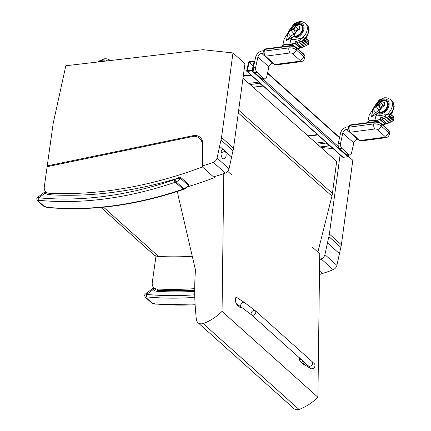 <?xml version="1.0" encoding="UTF-8"?>
<svg xmlns="http://www.w3.org/2000/svg" width="431" height="431" viewBox="0 0 431 431"><rect width="100%" height="100%" fill="white"/><g stroke="black" fill="none" stroke-linecap="round" stroke-linejoin="round"><path stroke-width="0.65" d="M192.285 256.294A452.119 314.889 131.9 0 1 158.56 256.467A14.945 10.409 131.9 0 1 153.441 254.489L100.919 207.446M317.873 252.087L331.94 196.073A29.89 20.688 -48.4 0 0 332.425 193.39L336.681 161.377L242.992 78.221M45.648 191.736L44.635 192.107L45.185 193.083A15.834 11.028 -48.1 0 0 48.848 194.693L49.797 193.848M180.099 177.238L179.032 177.146L176.371 178.703L180.567 178.423L188.304 185.357L188.148 186.375M47.432 207.5A1.869 1.191 -84.5 0 1 46.941 207.273L43.984 206.185L38.24 201.04C37.815 200.463 38.133 200.232 39.205 200.34A398.874 277.806 -48.1 0 0 175.288 182.232A7.472 5.204 -48.1 0 0 176.177 181.871A1.869 0.69 -115.5 0 1 174.986 179.517A5.603 3.906 131.9 0 1 174.318 179.786A1.869 0.84 71.2 0 0 175.288 182.232L183.03 189.166A1.869 0.84 71.2 0 0 183.66 189.381C136.099 205.468 90.693 211.508 47.432 207.5C45.26 207.09 43.919 206.568 43.407 205.937A1.869 1.304 -48.1 0 0 43.412 205.943A1.869 1.304 -48.1 0 0 43.984 206.185M174.318 179.786A397.005 276.503 131.9 0 1 38.871 197.813A1.869 1.191 95.5 0 0 39.205 200.34M46.343 192.328A1.869 1.341 -51.9 0 0 45.185 193.083L38.871 197.813L37.659 197.339C36.549 198.077 36.554 199.23 37.669 200.798A1.869 1.304 -48.1 0 0 37.669 200.798A1.869 1.304 -48.1 0 0 38.24 201.04M157.886 290.446L156.695 291.297L158.204 290.349M195.135 304.997L155.279 304.103A1.869 1.191 -84.5 0 1 154.794 303.877L151.831 302.788L146.087 297.643C145.662 297.067 145.985 296.835 147.052 296.943A398.874 277.806 -48.1 0 0 194.801 297.358M194.747 294.788A397.005 276.503 131.9 0 1 146.718 294.416A1.869 1.191 95.5 0 0 147.052 296.943M155.198 289.088A1.869 1.304 131.9 0 1 155.289 289.163C154.923 288.387 153.986 288.242 152.488 288.711L153.032 289.686L146.718 294.416L145.506 293.942C144.401 294.68 144.401 295.833 145.516 297.401L145.516 297.401A1.869 1.304 -48.1 0 0 146.087 297.643M194.71 291.388A450.25 313.585 -48.1 0 1 156.695 291.297A15.834 11.028 -48.1 0 1 153.032 289.686A1.869 1.341 -51.9 0 1 155.182 289.109A1.869 1.341 -51.9 0 1 155.23 289.147L155.424 289.287M248.471 62.624A0.932 0.652 131.9 0 1 249.42 61.708L254.037 61.1A0.932 0.652 131.9 0 1 254.479 61.218A0.932 0.652 131.9 0 1 254.624 61.811L252.841 69.951A0.932 0.652 131.9 0 1 251.893 70.862L247.281 71.471A0.932 0.652 131.9 0 1 246.834 71.352A0.932 0.652 131.9 0 1 246.688 70.759L248.471 62.624M249.123 62.376L254.048 61.73L252.189 70.194L247.27 70.84L249.123 62.376L253.121 65.954M246.834 71.352L342.699 157.223A0.932 0.652 -48.1 0 0 343.146 157.342L247.281 71.471M251.893 70.862L347.758 156.733A0.932 0.652 -48.1 0 0 348.706 155.817L348.851 155.144M347.758 156.733L343.146 157.342M329.828 145.694A0.932 0.523 -97.5 0 1 329.591 145.84A0.932 0.523 -97.5 0 1 329.295 145.726L326.299 143.044A0.932 0.523 -97.5 0 1 325.949 142.225M263.955 78.507L261.649 78.814A3.739 2.08 82.5 0 0 262.851 79.261L265.157 78.959A3.739 2.08 -97.5 0 1 263.955 78.507L256.968 72.246A3.739 2.08 -97.5 0 1 255.685 67.204L257.916 57.032A3.739 2.602 131.9 0 1 261.709 53.369L263.519 53.132M272.855 63.19L272.688 63.212A3.739 2.602 -48.1 0 0 268.901 66.87L266.665 77.041A3.739 2.08 -97.5 0 1 265.157 78.959M261.649 78.814L254.656 72.553L256.968 72.246M263.777 50.729L262.242 50.928A6.54 4.552 -48.1 0 0 255.61 57.334L253.374 67.505A3.739 2.08 82.5 0 0 254.656 72.553M263.12 85.941A0.932 0.523 -97.5 0 1 262.888 86.087A0.932 0.523 -97.5 0 1 262.587 85.974L259.591 83.291A0.932 0.523 -97.5 0 1 259.246 82.472M348.835 154.54L346.529 154.842A3.739 2.08 82.5 0 0 347.731 155.295L350.042 154.988A3.739 2.08 -97.5 0 1 348.835 154.54L341.848 148.28A3.739 2.08 -97.5 0 1 340.565 143.232L342.796 133.06A3.739 2.602 131.9 0 1 346.589 129.402L348.393 129.16M357.735 139.218L357.574 139.24A3.739 2.602 -48.1 0 0 353.781 142.898L351.551 153.075A3.739 2.08 -97.5 0 1 350.042 154.988M346.529 154.842L339.542 148.582L341.848 148.28M348.652 126.757L347.122 126.956A6.54 4.552 -48.1 0 0 340.49 133.368L338.254 143.539A3.739 2.08 82.5 0 0 339.542 148.582M263.934 50.012L264.634 49.436L264.257 51.144L288.905 47.895L289.282 46.187L264.634 49.436A0.932 0.523 82.5 0 1 265.011 48.956L263.934 50.012L263.6 51.542A1.492 0.673 12.4 0 1 264.257 51.144A3.739 2.08 82.5 0 0 265.539 56.186L274.827 64.51L299.475 61.256A1.681 0.76 -167.6 0 0 299.96 60.27L292.471 53.563A1.681 0.76 -167.6 0 0 290.187 52.938L265.539 56.186A1.492 1.04 -48.1 0 1 264.828 55.998L263.6 51.542M348.808 126.041L349.509 125.464L349.137 127.172L373.779 123.923L374.156 122.215L349.509 125.464A0.932 0.523 82.5 0 1 349.886 124.985L348.808 126.041L348.474 127.565A1.492 0.673 12.4 0 1 349.137 127.172A3.739 2.08 82.5 0 0 350.419 132.215L359.702 140.533L384.35 137.284A1.681 0.76 -167.6 0 0 384.835 136.298L377.346 129.591A1.681 0.76 -167.6 0 0 375.067 128.966L350.419 132.215A1.492 1.04 -48.1 0 1 349.708 132.026L348.474 127.565M101.118 61.611A7.629 5.312 131.9 0 1 105.654 61.078A7.629 5.312 -48.1 0 0 101.118 61.611M291.728 43.946L294.411 46.349A6.508 2.942 12.4 0 0 289.783 44.199L291.728 43.946A40.697 28.344 -48.1 0 0 294.691 43.278L294.955 42.998L300.359 47.631M297.659 48.644A40.697 28.344 -48.1 0 0 300.057 48.089L300.321 47.803M295.558 31.021L295.558 31.021A1.934 1.347 -48.1 0 0 297.131 29.631A1.934 1.347 -48.1 0 0 296.986 27.945A1.934 1.347 -48.1 0 0 295.461 27.891A1.934 1.347 -48.1 0 0 294.174 29.351L294.362 30.779L296.022 30.87L296.63 31.598M298.688 25.979L299.739 27.245L298.688 25.979L296.803 25.515A14.32 10.22 140.4 0 0 295.698 26.329L293.791 28.171L294.389 28.893M293.791 28.171L292.832 28.952L295.693 32.406L296.458 31.781M296.022 30.87A1.934 1.347 -48.1 0 0 297.013 27.972A1.934 1.347 -48.1 0 0 296.997 27.956M297.999 30.315L298.559 29.777A14.32 10.22 -39.6 0 1 299.664 28.969L299.782 29.076M295.698 26.329L298.559 29.777M299.739 27.245L299.664 28.969M294.039 35.687L292.886 36.802L286.416 40.6L287.876 32.977L284.158 38.995L282.634 45.939A6.508 2.942 12.4 0 1 286.976 44.14A6.508 2.942 12.4 0 1 293.71 46.128M289.783 44.199L290.823 39.663A39.717 27.665 -48.1 0 0 295.354 39.34A70.609 49.177 -48.1 0 0 299.82 38.521A0.937 0.652 -48.1 0 1 300.337 38.628A0.937 0.652 -48.1 0 1 300.434 39.388A0.937 0.652 -48.1 0 1 299.75 40.083L300.337 40.083L301.145 38.451L304.13 37.842L306.177 38.607L305.676 38.203M291.237 39.663L291.744 37.362L292.358 37.018M291.674 39.652L291.302 39.361M288.043 33.176L290.736 36.425A16.233 11.589 -39.6 0 1 294.05 33.92L295.693 32.406M286.416 40.6L290.736 36.425M282.477 46.656L282.553 46.316A6.508 2.942 12.4 0 1 292.412 45.81M294.174 29.351A1.929 1.341 -48.1 0 0 294.384 30.8M302.724 38.138L303.472 37.556L303.909 37.89M292.832 28.952L291.189 30.472A16.233 11.589 140.4 0 0 287.876 32.977M291.189 30.472L294.05 33.92M294.955 42.998L295.343 41.812M299.75 40.083A11.987 8.351 -48.1 0 1 295.418 41.559L295.235 41.715M299.491 46.855L299.426 47.146M295.553 41.57L295.181 42.567L295.434 43.122A38.564 21.308 -34.6 0 0 296.436 42.847L303.607 40.363A0.679 0.42 -10.5 0 1 303.715 40.325L308.38 44.355L308.504 44.075L303.866 40.164L306.021 40.633L308.305 42.68L308.504 44.075L308.952 41.139L307.799 41.295L307.271 40.826L306.177 38.607L308.952 41.139M295.257 43.03L300.714 47.852A38.181 30.806 110.6 0 0 301.673 47.539L296.436 42.847M303.435 40.315L308.138 44.479M308.38 44.355L308.327 44.463A0.679 0.436 -9.5 0 1 308.251 44.517L303.553 40.363M308.1 44.495L306.269 45.616L301.42 41.263M301.296 41.198L306.209 45.567M306.182 45.573L304.027 46.699L298.979 42.163M298.861 42.093L303.963 46.64M303.947 46.645L301.759 47.604L296.56 42.933M295.37 43.127L300.547 47.766M292.606 29.168L296.894 25.386L299.216 26.291A9.04 0.684 46.1 0 0 299.259 26.339L299.809 29.06C296.954 30.741 295.073 32.955 294.168 35.708M298.958 26.022L299.216 26.291M291.469 30.213L296.566 24.874A6.697 4.666 131.9 0 1 301.215 25.337A6.697 4.666 131.9 0 1 302.255 29.61A6.697 4.666 131.9 0 1 293.656 36.053M290.526 30.897A7.629 5.312 131.9 0 1 295.483 24.615A7.629 5.312 131.9 0 1 301.835 24.642A7.629 5.312 131.9 0 1 301.366 33.058A7.629 5.312 131.9 0 1 292.929 36.759A7.629 5.312 131.9 0 0 301.366 33.058A7.629 5.312 131.9 0 0 301.835 24.642L301.835 24.642A7.629 5.312 131.9 0 0 295.483 24.615A7.629 5.312 131.9 0 0 290.526 30.897M291.211 30.456A6.928 4.827 131.9 0 1 295.785 25.041A6.928 4.827 131.9 0 1 301.366 25.165A6.928 4.827 131.9 0 1 301.027 32.691A6.928 4.827 131.9 0 1 293.473 36.231M376.813 120.152L379.345 122.42A6.508 2.942 12.4 0 0 374.862 120.411L376.813 120.152A40.697 28.344 -48.1 0 0 379.77 119.489L380.034 119.209L385.438 123.842M382.739 124.855A40.697 28.344 -48.1 0 0 385.136 124.295L385.4 124.015M380.638 107.227L380.638 107.233A1.934 1.347 -48.1 0 0 382.211 105.837A1.934 1.347 -48.1 0 0 382.065 104.157A1.934 1.347 -48.1 0 0 380.541 104.103A1.934 1.347 -48.1 0 0 379.253 105.557L379.442 106.99L381.106 107.077L381.71 107.809M383.768 102.19L384.818 103.456L383.768 102.19L381.882 101.727A14.32 10.22 140.4 0 0 380.778 102.535L378.871 104.383L379.469 105.105M378.871 104.383L377.912 105.164L380.772 108.612L381.537 107.987M381.106 107.077A1.934 1.347 -48.1 0 0 382.092 104.178A1.934 1.347 -48.1 0 0 382.076 104.167L382.065 104.157M383.078 106.527L383.638 105.988A14.32 10.22 -39.6 0 1 384.743 105.175L384.861 105.283M380.778 102.535L383.638 105.988M384.818 103.456L384.743 105.175M379.118 111.898L377.965 113.008L371.495 116.812L372.955 109.183L369.238 115.201L367.713 122.145A6.508 2.942 12.4 0 1 371.824 120.346A6.508 2.942 12.4 0 1 378.44 122.108M374.862 120.411L375.902 115.869A39.717 27.665 -48.1 0 0 380.433 115.546A70.609 49.177 -48.1 0 0 384.905 114.732A0.937 0.652 -48.1 0 1 385.416 114.835A0.937 0.652 -48.1 0 1 385.513 115.6A0.937 0.652 -48.1 0 1 384.829 116.295L385.416 116.295L386.224 114.657L389.209 114.048L391.262 114.818L390.755 114.409M376.317 115.869L376.823 113.574L377.437 113.224M376.753 115.864L376.387 115.573M373.122 109.388L375.816 112.636A16.233 11.589 -39.6 0 1 379.129 110.131L380.772 108.612M371.495 116.812L375.816 112.636M367.605 122.646L367.632 122.523A6.508 2.942 12.4 0 1 376.969 121.784M379.253 105.563A1.929 1.341 -48.1 0 0 379.463 107.012M387.803 114.344L388.552 113.762L388.994 114.096M377.912 105.164L376.274 106.678A16.233 11.589 140.4 0 0 372.955 109.183M376.274 106.678L379.129 110.131M380.034 119.209L380.428 118.024M384.829 116.295A11.987 8.351 -48.1 0 1 380.503 117.771L380.314 117.927M384.571 123.067L384.511 123.358M386.699 117.345L391.413 121.828L386.472 117.458L388.692 116.569A0.679 0.42 -10.5 0 1 388.794 116.537L393.46 120.567L393.584 120.281L388.945 116.37L391.1 116.839L393.384 118.886L393.584 120.281L394.036 117.345L392.878 117.507L392.35 117.033L391.262 114.818L394.036 117.345M380.632 117.782L380.261 118.778L380.514 119.333A38.564 21.308 -34.6 0 0 381.521 119.058L386.763 123.745M380.341 119.236L385.793 124.063A38.181 30.806 110.6 0 0 386.752 123.745M381.607 119.128L386.839 123.81L381.521 119.058M384.032 118.363L389.166 122.916L383.999 118.309L381.828 119.026M386.462 117.437L384.258 118.25M388.514 116.521L393.223 120.691M393.46 120.567L393.411 120.669A0.679 0.436 -9.5 0 1 393.331 120.728L388.633 116.575M393.18 120.702L391.553 121.687M391.348 121.822L386.499 117.469M386.375 117.41L391.294 121.774M391.262 121.784L389.317 122.787M389.112 122.91L384.059 118.374M383.94 118.299L389.042 122.851L387.049 123.702M386.839 123.81L381.64 119.139M380.454 119.339L385.626 123.972M377.685 105.374L381.974 101.592L384.296 102.497A9.04 0.684 46.1 0 0 384.339 102.551L384.888 105.272C382.033 106.953 380.153 109.167 379.248 111.915M376.554 106.419L381.645 101.086A6.697 4.666 131.9 0 1 386.295 101.549A6.697 4.666 131.9 0 1 387.334 105.821A6.697 4.666 131.9 0 1 378.736 112.265M375.606 107.109A7.629 5.312 131.9 0 1 380.562 100.822A7.629 5.312 131.9 0 1 386.914 100.854A7.629 5.312 131.9 0 1 386.445 109.264A7.629 5.312 131.9 0 1 378.009 112.97A7.629 5.312 131.9 0 0 386.445 109.264A7.629 5.312 131.9 0 0 386.914 100.854L386.914 100.854A7.629 5.312 131.9 0 0 380.562 100.822A7.629 5.312 131.9 0 0 375.606 107.109M376.29 106.662A6.928 4.827 131.9 0 1 380.864 101.247A6.928 4.827 131.9 0 1 386.451 101.377A6.928 4.827 131.9 0 1 386.106 108.903A6.928 4.827 131.9 0 1 378.553 112.443M309.523 366.285L309.884 367.26L251.58 314.926A2.801 1.95 -48.1 0 0 255.104 313.897A2.801 1.95 -48.1 0 0 255.324 310.751A2.801 1.95 -48.1 0 0 252 311.538A2.801 1.95 -48.1 0 0 251.58 314.926A2.801 1.95 -48.1 0 0 255.104 313.897A2.801 1.95 -48.1 0 0 255.324 310.751L312.243 361.738C314.366 364.26 315.686 363.484 314.511 367.659C310.816 369.911 311.112 368.36 308.337 367.12L303.747 364.152L302.325 360.375M304.717 364.798L303.742 364.54L299.998 361.189A7.704 3.448 -109.1 0 1 299.313 357.682M241.085 306.969A7.704 3.448 -109.1 0 1 240.579 307.966L236.834 304.609L235.175 300.337L236.021 296.986L238.37 298.57M244.458 302.47L236.748 297.53C234.933 296.194 235.019 302.767 236.84 304.227L241.435 307.19A2.801 1.999 -57.3 0 1 241.252 307.05A2.801 1.999 -57.3 0 1 241.446 303.489A2.801 1.999 -57.3 0 1 244.458 302.47L255.324 310.751M301.28 359.621A1.837 0.824 -109.1 0 1 301.145 359.702A1.837 0.824 -109.1 0 1 300.526 359.492A1.837 0.824 -109.1 0 1 299.696 358.026M301.339 359.497A1.772 0.792 -109.1 0 1 300.967 359.282A1.772 0.792 -109.1 0 1 300.596 358.829M177.459 191.439A200.835 139.876 -48.1 0 0 180.007 203.491L195.475 270.016A323.503 225.311 -48.1 0 0 195.911 314.84A64.413 44.862 -48.1 0 0 196.628 320.529A8.916 6.212 -48.1 0 0 197.953 322.647A8.916 6.212 -48.1 0 0 203.168 323.579A41.511 28.915 -48.1 0 0 222.057 311.397L317.922 397.269L319.721 253.74L312.233 247.028M317.922 397.269A41.511 28.915 131.9 0 1 299.033 409.45A8.916 6.212 131.9 0 1 293.818 408.518L197.953 322.647M231.345 174.577L227.719 171.328M222.057 311.397L223.786 173.65M203.168 323.579L299.033 409.45M333.206 148.722L320.923 147.391M348.42 156.351L352.806 160.278L341.374 244.76A24.287 16.917 131.9 0 1 340.873 247.367A127.829 89.034 -48.1 0 0 339.461 253.654L336.891 265.367A4.671 3.254 131.9 0 1 333.147 269.687A95.316 66.385 131.9 0 1 322.372 273.48A450.25 313.585 131.9 0 1 319.463 274.563M155.995 255.982L152.278 282.52A9.342 6.508 -48.1 0 0 153.856 287.773A9.342 6.508 -48.1 0 0 157.046 289.012A450.25 313.585 -48.1 0 0 194.71 288.651M319.506 270.916L322.372 273.48M319.646 259.57A95.316 66.385 -48.1 0 0 321.165 258.95L333.147 269.687M321.165 258.95A4.671 3.254 -48.1 0 0 324.909 254.635L327.479 242.922L339.461 253.654M327.479 242.922A127.829 89.034 131.9 0 1 328.891 236.63A24.287 16.917 -48.1 0 0 329.392 234.022L340.102 154.896M225.359 151.216L225.553 151.62C226.609 155.09 226.21 157.482 224.352 158.786L223.689 158.85C220.769 158.673 219.95 150.279 222.779 149.562L223.172 149.487L225.359 151.216L221.017 152.703M219.632 146.319A127.829 89.034 131.9 0 1 221.038 140.027A24.287 16.917 -48.1 0 0 221.545 137.419L232.977 52.943L202.909 49.689L65.835 65.744L53.401 122.415A24.287 16.917 -48.1 0 0 53.072 124.209L47.232 165.897L192.948 135.69A14.013 9.757 131.9 0 1 200.21 137.365A14.013 9.757 131.9 0 1 202.699 143.205L202.328 165.827A95.316 66.385 -48.1 0 0 213.318 162.347A4.671 3.254 -48.1 0 0 217.062 158.032L219.632 146.319L223.172 149.487M225.553 151.62L231.614 157.051L229.044 168.763A4.671 3.254 131.9 0 1 225.3 173.084A95.316 66.385 131.9 0 1 214.428 176.532L214.412 177.68A450.25 313.585 131.9 0 1 187.765 186.763M47.232 165.897L47.938 166.533M192.948 135.69L193.659 136.32M232.977 52.943L244.959 63.675L233.527 148.156A24.287 16.917 131.9 0 1 233.026 150.764A127.829 89.034 -48.1 0 0 231.614 157.051M202.425 166.948L202.764 146.529A16.814 11.712 -48.1 0 0 201.422 140.91A28.026 19.519 131.9 0 1 201.288 140.673A17.876 12.451 -48.1 0 0 199.451 138.362A17.876 12.451 -48.1 0 0 198.422 137.57A14.584 10.155 -48.1 0 0 194.473 136.282A4.671 3.254 -48.1 0 0 193.562 136.341L47.119 166.7L44.318 186.72A9.342 6.508 -48.1 0 0 45.896 191.973A9.342 6.508 -48.1 0 0 49.086 193.212A450.25 313.585 -48.1 0 0 202.425 166.948L214.412 177.68M103.548 207.192L158.56 256.467M332.425 193.39L238.666 110.174M331.94 196.073L238.289 112.954M48.848 194.693A450.25 313.585 -48.1 0 0 176.371 178.703A8.033 5.592 131.9 0 1 174.986 179.517M183.66 189.381L184.527 189.031A1.869 0.69 -115.5 0 1 183.913 188.805A7.472 5.204 131.9 0 1 183.03 189.166A398.874 277.806 131.9 0 1 46.941 207.273M184.527 189.031L188.175 186.348L188.417 184.252A0.932 0.652 131.9 0 1 188.417 184.258A0.932 0.652 131.9 0 1 188.304 185.357A9.897 6.896 131.9 0 1 183.913 188.805L176.177 181.871A9.897 6.896 -48.1 0 0 180.567 178.423A0.932 0.652 131.9 0 0 180.681 177.324A0.932 0.652 131.9 0 0 180.664 177.313M37.637 200.771A1.869 1.304 -48.1 0 0 37.664 200.798L43.412 205.943M195.119 304.744A398.874 277.806 131.9 0 1 154.794 303.877M145.489 297.374A1.869 1.304 -48.1 0 0 145.516 297.401L151.259 302.546A1.869 1.304 -48.1 0 0 151.259 302.546A1.869 1.304 -48.1 0 0 151.831 302.788M267.484 73.329L339.509 137.839M348.706 155.817L348.07 155.246M338.4 146.583L263.19 79.218M253.514 70.555L252.841 69.951M329.295 145.726L320.373 146.901M317.351 144.223L326.299 143.044M325.524 141.842L316.074 143.087M308.321 136.207L317.836 134.951M255.685 67.204L253.374 67.505M272.688 63.212L261.709 53.369M268.901 66.87L257.916 57.032M262.587 85.974L253.132 87.224M250.109 84.541L259.591 83.291M258.821 82.089L248.832 83.404M243.262 76.239L251.128 75.199M340.565 143.232L338.254 143.539M357.574 139.24L346.589 129.402M353.781 142.898L342.796 133.06M299.96 60.27A3.739 2.602 -48.1 0 0 303.753 56.612L304.124 54.899L296.636 48.191L296.264 49.899L303.753 56.612A5.42 2.451 12.4 0 1 304.582 58.357C303.704 60.518 302.4 61.633 300.676 61.708L300.676 61.708A3.739 2.08 82.5 0 1 299.475 61.256M289.659 45.708C292.304 45.497 294.583 46.128 296.49 47.599A0.932 0.652 -48.1 0 1 296.636 48.191A5.42 2.451 -167.6 0 0 289.282 46.187A0.932 0.523 -97.5 0 1 289.659 45.708L265.011 48.956M290.187 52.938A3.739 2.08 -97.5 0 1 288.905 47.895A5.42 2.451 12.4 0 1 296.264 49.899A3.739 2.602 -48.1 0 1 292.471 53.563M303.979 54.306L304.959 56.65A5.42 2.451 -167.6 0 0 304.124 54.899A0.932 0.652 -48.1 0 0 303.979 54.306L296.49 47.599M264.828 55.998L274.116 64.316A1.492 1.04 -48.1 0 0 274.827 64.51A3.739 2.08 82.5 0 0 276.029 64.957L300.676 61.708M384.835 136.298A3.739 2.602 -48.1 0 0 388.627 132.635L389.004 130.927L381.516 124.22L381.139 125.927L388.627 132.635A5.42 2.451 12.4 0 1 389.457 134.386C388.579 136.541 387.28 137.661 385.556 137.737L385.556 137.737A3.739 2.08 82.5 0 1 384.35 137.284M374.534 121.736C377.179 121.526 379.458 122.156 381.365 123.627A0.932 0.652 -48.1 0 1 381.516 124.22A5.42 2.451 -167.6 0 0 374.156 122.215A0.932 0.523 -97.5 0 1 374.534 121.736L349.886 124.985M375.067 128.966A3.739 2.08 -97.5 0 1 373.779 123.923A5.42 2.451 12.4 0 1 381.139 125.927A3.739 2.602 -48.1 0 1 377.346 129.591M388.859 130.334L389.834 132.678A5.42 2.451 -167.6 0 0 389.004 130.927A0.932 0.652 -48.1 0 0 388.859 130.334L381.365 123.627M349.708 132.026L358.991 140.344A1.492 1.04 -48.1 0 0 359.702 140.533A3.739 2.08 82.5 0 0 360.909 140.985L385.556 137.737M110.562 60.459L110.611 60.502A11.034 7.683 -48.1 0 0 110.562 60.459L107.184 58.831L104.62 58.772L99.372 60.906L98.047 61.972M99.302 61.822A8.679 6.045 131.9 0 1 107.47 60.868M294.691 43.278L300.057 48.089M282.849 45.713A6.4 2.893 12.4 0 1 293.199 45.982M284.39 44.808A6.126 2.769 12.4 0 1 292.714 45.869M286.216 44.528A6.066 2.742 12.4 0 1 292.439 45.815M283.997 46.456A6.508 2.942 12.4 0 1 286.313 46.149M304.13 37.842L303.575 40.369M301.619 41.134L306.473 45.481M301.689 41.042L306.538 45.384M301.549 41.225L306.409 45.573M301.463 41.257L306.328 45.616M299.249 41.958L304.308 46.489M299.173 42.044L304.238 46.58M299.103 42.13L304.167 46.667M299.017 42.163L304.087 46.704M296.824 42.734L302.039 47.405M296.749 42.82L301.969 47.491M296.673 42.901L301.894 47.582M296.587 42.928L301.813 47.609M303.607 40.363L308.251 44.517M303.715 40.325L308.327 44.463M304.636 37.858L304.13 40.158M306.021 40.633L308.305 42.68M307.271 40.826L307.799 41.295M305.757 38.235L307.562 35.676L309.108 30.224L308.768 27.686L306.78 24.502A11.034 7.683 131.9 0 1 305.029 37.976M301.926 38.3A11.034 7.683 -48.1 0 0 305.363 23.236L301.986 21.609L299.421 21.55L294.174 23.683L288.856 30.795L288.447 32.47M289.535 31.603A8.679 6.045 131.9 0 1 299.297 22.708A8.679 6.045 131.9 0 1 303.085 31.652A8.679 6.045 131.9 0 1 292.029 37.492A8.679 6.045 131.9 0 1 291.755 37.357M379.77 119.489L385.136 124.295M367.929 121.925A6.4 2.893 12.4 0 1 377.863 121.957M369.469 121.019A6.126 2.769 12.4 0 1 377.34 121.844M371.296 120.734A6.066 2.742 12.4 0 1 377.039 121.795M389.209 114.048L388.654 116.58M386.769 117.254L391.617 121.596M386.634 117.431L391.488 121.784M386.542 117.469L391.413 121.828M384.328 118.164L389.387 122.695M384.183 118.342L389.247 122.878M384.096 118.369L389.166 122.916M381.909 118.945L387.119 123.616M381.753 119.112L386.973 123.789M381.667 119.139L386.893 123.816M388.692 116.569L393.331 120.728M388.794 116.537L393.411 120.669M389.716 114.064L389.209 116.365M391.1 116.839L393.384 118.886M392.35 117.033L392.878 117.507M390.836 114.441L392.641 111.888L394.187 106.435L393.848 103.893L391.86 100.714A11.034 7.683 131.9 0 1 390.109 114.183M387.006 114.506A11.034 7.683 -48.1 0 0 390.443 99.442L387.065 97.815L384.5 97.762L379.253 99.89L373.936 107.007L373.526 108.682M374.614 107.809A8.679 6.045 131.9 0 1 384.377 98.914A8.679 6.045 131.9 0 1 388.169 107.858A8.679 6.045 131.9 0 1 377.109 113.703A8.679 6.045 131.9 0 1 376.834 113.563M307.621 365.122A2.801 1.999 122.7 0 0 308.154 366.98A2.801 1.999 122.7 0 0 308.337 367.12M308.504 365.914A2.801 1.95 -48.1 0 0 312.028 364.885A2.801 1.95 -48.1 0 0 312.243 361.738M300.186 358.463A1.837 0.824 70.9 0 0 300.816 359.389A1.837 0.824 70.9 0 0 301.436 359.605A1.837 0.824 70.9 0 0 301.452 359.594L301.145 359.702M157.046 289.012L159.793 291.475M324.909 254.635L336.891 265.367M328.891 236.63L340.873 247.367M329.392 234.022L341.374 244.76M217.062 158.032L229.044 168.763M182.889 137.775L183.601 138.405M213.318 162.347L225.3 173.084M221.038 140.027L233.026 150.764M221.545 137.419L233.527 148.156M201.422 140.91L202.581 141.944M201.288 140.673L202.559 141.81M49.086 193.212L50.874 194.812M188.417 184.258L180.681 177.324L179.032 177.146M44.635 192.107L37.653 197.339M158.565 290.37L194.704 290.467M155.279 304.103C153.113 303.688 151.771 303.171 151.259 302.54M152.488 288.711L145.506 293.942M339.59 137.451L267.57 72.941M320.519 147.036L329.591 145.84M307.901 135.83L317.415 134.58M253.283 87.353L262.888 86.087M243.321 75.802L250.713 74.827M304.959 56.65L304.582 58.357M274.116 64.316L276.029 64.957M389.834 132.678L389.457 134.386M358.991 140.344L360.909 140.985M300.843 39.081L300.337 38.628M306.269 45.616L301.393 41.252M304.027 46.699L298.952 42.152M301.759 47.604L296.528 42.917M300.585 47.83L295.3 43.1M308.499 44.107L309.005 41.802M308.86 40.95L306.058 38.44M308.187 44.522L303.532 40.352M301.215 25.337L302.136 26.167M306.78 24.502L305.363 23.236M385.923 115.287L385.416 114.835M385.664 124.042L380.379 119.306M393.578 120.314L394.085 118.008M393.939 117.157L391.138 114.646M393.266 120.734L388.617 116.564M386.295 101.549L387.216 102.379M391.86 100.714L390.443 99.442M251.58 314.926L241.435 307.19M153.856 287.773L155.855 289.562M199.451 138.362L202.376 140.985"/></g></svg>
